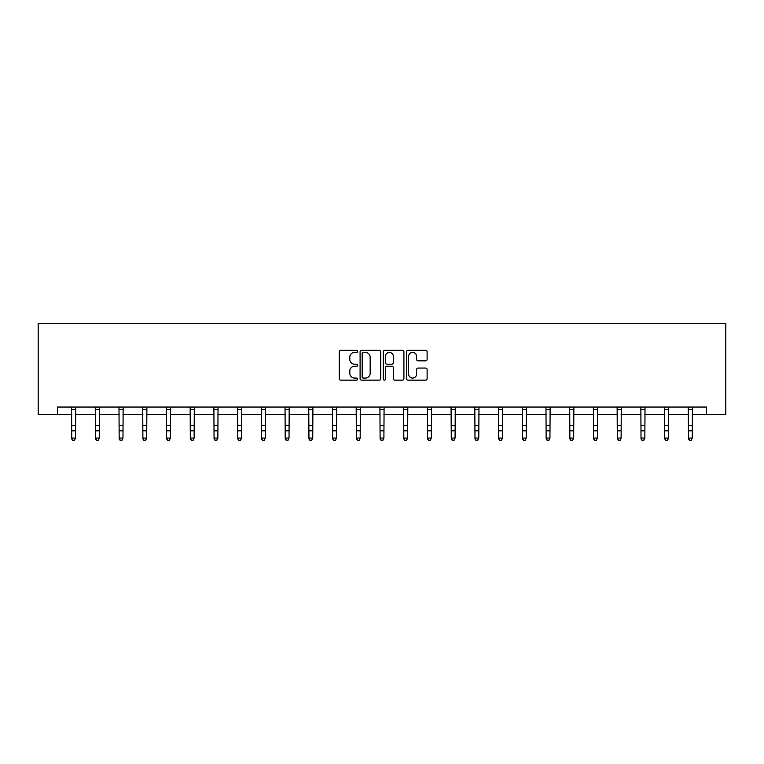 <?xml version="1.0" encoding="UTF-8"?>
<svg xmlns="http://www.w3.org/2000/svg" width="764" height="764" viewBox="0 0 764 764"><rect width="100%" height="100%" fill="white"/><g stroke="black" fill="none" stroke-linecap="round" stroke-linejoin="round"><path stroke-width="1.15" d="M357.676 351.354A1.041 1.041 0 0 0 356.626 350.304L340.773 350.304A1.49 1.49 0 0 0 339.273 351.803L339.273 378.667A1.49 1.49 0 0 0 340.773 380.157L356.626 380.157A1.041 1.041 0 0 0 357.676 379.116A1.041 1.041 0 0 0 356.626 378.065L354.572 378.065A4.775 4.775 0 0 1 349.797 373.29L349.797 371.056A4.775 4.775 0 0 1 354.572 366.281L356.626 366.281A1.041 1.041 0 0 0 357.676 365.23A1.041 1.041 0 0 0 356.626 364.189L354.572 364.189A4.775 4.775 0 0 1 349.797 359.414L349.797 357.17A4.775 4.775 0 0 1 354.572 352.395L356.626 352.395A1.041 1.041 0 0 0 357.676 351.354M425.615 360.828A1.49 1.49 0 0 0 427.114 359.338L427.114 351.803A1.49 1.49 0 0 0 425.615 350.304L408.005 350.304A1.49 1.49 0 0 0 406.515 351.803L406.515 378.667A1.49 1.49 0 0 0 408.005 380.157L425.615 380.157A1.49 1.49 0 0 0 427.114 378.667L427.114 369.566A1.49 1.49 0 0 0 425.615 368.067L418.08 368.067A1.49 1.49 0 0 0 416.59 369.566L416.59 374.073A3.992 3.992 0 0 1 412.598 378.065A3.992 3.992 0 0 1 408.606 374.073L408.606 356.387A3.992 3.992 0 0 1 412.598 352.395A3.992 3.992 0 0 1 416.59 356.387L416.59 359.338A1.49 1.49 0 0 0 418.08 360.828L425.615 360.828M57.51 414.651L57.51 407.05L706.49 407.05L706.49 414.651L725.8 414.651L725.8 323.42L38.2 323.42L38.2 414.651L71.73 414.651M380.692 351.803A1.49 1.49 0 0 0 379.202 350.304L361.592 350.304A1.49 1.49 0 0 0 360.092 351.803L360.092 378.667A1.49 1.49 0 0 0 361.592 380.157L379.202 380.157A1.49 1.49 0 0 0 380.692 378.667L380.692 351.803M384.798 350.304L402.408 350.304A1.49 1.49 0 0 1 403.908 351.803L403.908 378.667A1.49 1.49 0 0 1 402.408 380.157L394.873 380.157A1.49 1.49 0 0 1 393.384 378.667L393.384 367.771A1.49 1.49 0 0 0 391.884 366.281L386.89 366.281A1.49 1.49 0 0 0 385.4 367.771L385.4 379.116A1.041 1.041 0 0 1 384.349 380.157A1.041 1.041 0 0 1 383.308 379.116L383.308 351.803A1.49 1.49 0 0 1 384.798 350.304M75.531 414.651L95.452 414.651M99.253 414.651L119.174 414.651M122.975 414.651L142.887 414.651M146.688 414.651L166.609 414.651M170.41 414.651L190.332 414.651M194.132 414.651L214.054 414.651M217.855 414.651L237.776 414.651M241.577 414.651L261.498 414.651M265.299 414.651L285.22 414.651M289.021 414.651L308.933 414.651M312.734 414.651L332.655 414.651M336.456 414.651L356.377 414.651M360.178 414.651L380.1 414.651M383.9 414.651L403.822 414.651M407.623 414.651L427.544 414.651M431.345 414.651L451.266 414.651M455.067 414.651L474.979 414.651M478.78 414.651L498.701 414.651M502.502 414.651L522.423 414.651M526.224 414.651L546.145 414.651M549.946 414.651L569.868 414.651M573.668 414.651L593.59 414.651M597.391 414.651L617.312 414.651M621.113 414.651L641.025 414.651M644.826 414.651L664.747 414.651M668.548 414.651L688.469 414.651M692.27 414.651L706.49 414.651M363.234 352.395A1.041 1.041 0 0 0 362.184 353.445L362.184 377.024A1.041 1.041 0 0 0 363.234 378.065L365.393 378.065A4.775 4.775 0 0 0 370.168 373.29L370.168 357.17A4.775 4.775 0 0 0 365.393 352.395L363.234 352.395M393.384 356.463A3.992 3.992 0 0 0 389.392 352.471A3.992 3.992 0 0 0 385.4 356.463L385.4 362.699A1.49 1.49 0 0 0 386.89 364.189L391.884 364.189A1.49 1.49 0 0 0 393.384 362.699L393.384 356.463M74.385 440.245L75.531 438.068L75.722 407.05L71.549 407.078L71.73 438.068L75.531 438.068L74.385 440.58L72.866 440.245L74.385 440.58M72.866 440.58L71.73 438.908L71.73 438.068L72.866 440.245M98.107 440.245L99.253 438.068L99.435 407.078L95.271 407.078L95.452 438.068L99.253 438.068L98.107 440.58L96.589 440.245L98.107 440.58M96.589 440.58L95.452 438.908L95.452 438.068L96.589 440.245M121.829 440.245L122.975 438.068L123.166 407.05L118.993 407.078L119.174 438.068L122.975 438.068L121.829 440.58L120.311 440.245L121.829 440.58M120.311 440.58L119.174 438.908L119.174 438.068L120.311 440.245M142.696 407.05L142.887 438.068L146.688 438.068L145.552 440.58L144.033 440.245L145.552 440.58M145.552 440.245L146.688 438.068L146.889 407.05L142.715 407.078M144.033 440.58L142.887 438.908L142.887 438.068L144.033 440.245M169.274 440.245L170.41 438.068L170.611 407.05L166.428 407.078L166.609 438.068L170.41 438.068L169.274 440.58L167.755 440.245L169.274 440.58M167.755 440.58L166.609 438.908L166.609 438.068L167.755 440.245M192.996 440.245L194.132 438.068L194.314 407.078L190.15 407.078L190.332 438.068L194.132 438.068L192.996 440.58L191.477 440.245L192.996 440.58M191.477 440.58L190.332 438.908L190.332 438.068L191.477 440.245M216.718 440.245L217.855 438.068L218.046 407.05L213.872 407.078L214.054 438.068L217.855 438.068L216.718 440.58L215.19 440.245L216.718 440.58M215.19 440.58L214.054 438.908L214.054 438.068L215.19 440.245M240.431 440.245L241.577 438.068L241.768 407.05L237.594 407.078L237.776 438.068L241.577 438.068L240.431 440.58L238.912 440.245L240.431 440.58M238.912 440.58L237.776 438.908L237.776 438.068L238.912 440.245M261.298 407.05L261.498 438.068L265.299 438.068L264.153 440.58L262.635 440.245L264.153 440.58M264.153 440.245L265.299 438.068L265.49 407.05L261.317 407.078M262.635 440.58L261.498 438.908L261.498 438.068L262.635 440.245M287.875 440.245L289.021 438.068L289.212 407.05L285.039 407.078L285.22 438.068L289.021 438.068L287.875 440.58L286.357 440.245L287.875 440.58M286.357 440.58L285.22 438.908L285.22 438.068L286.357 440.245M311.597 440.245L312.734 438.068L312.915 407.078L308.752 407.078L308.933 438.068L312.734 438.068L311.597 440.58L310.079 440.245L311.597 440.58M310.079 440.58L308.933 438.908L308.933 438.068L310.079 440.245M335.32 440.245L336.456 438.068L336.657 407.05L332.474 407.078L332.655 438.068L336.456 438.068L335.32 440.58L333.801 440.245L335.32 440.58M333.801 440.58L332.655 438.908L332.655 438.068L333.801 440.245M356.186 407.05L356.377 438.068L360.178 438.068L359.042 440.58L357.523 440.245L359.042 440.58M359.042 440.245L360.178 438.068L360.369 407.05L356.196 407.078M357.523 440.58L356.377 438.908L356.377 438.068L357.523 440.245M382.764 440.245L383.9 438.068L384.091 407.05L379.918 407.078L380.1 438.068L383.9 438.068L382.764 440.58L381.236 440.245L382.764 440.58M381.236 440.58L380.1 438.908L380.1 438.068L381.236 440.245M406.477 440.245L407.623 438.068L407.804 407.078L403.64 407.078L403.822 438.068L407.623 438.068L406.477 440.58L404.958 440.245L406.477 440.58M404.958 440.58L403.822 438.908L403.822 438.068L404.958 440.245M430.199 440.245L431.345 438.068L431.536 407.05L427.362 407.078L427.544 438.068L431.345 438.068L430.199 440.58L428.68 440.245L430.199 440.58M428.68 440.58L427.544 438.908L427.544 438.068L428.68 440.245M451.066 407.05L451.266 438.068L455.067 438.068L453.921 440.58L452.403 440.245L453.921 440.58M453.921 440.245L455.067 438.068L455.258 407.05L451.085 407.078M452.403 440.58L451.266 438.908L451.266 438.068L452.403 440.245M477.643 440.245L478.78 438.068L478.98 407.05L474.797 407.078L474.979 438.068L478.78 438.068L477.643 440.58L476.125 440.245L477.643 440.58M476.125 440.58L474.979 438.908L474.979 438.068L476.125 440.245M501.365 440.245L502.502 438.068L502.683 407.078L498.52 407.078L498.701 438.068L502.502 438.068L501.365 440.58L499.847 440.245L501.365 440.58M499.847 440.58L498.701 438.908L498.701 438.068L499.847 440.245M525.088 440.245L526.224 438.068L526.415 407.05L522.242 407.078L522.423 438.068L526.224 438.068L525.088 440.58L523.569 440.245L525.088 440.58M523.569 440.58L522.423 438.908L522.423 438.068L523.569 440.245M548.81 440.245L549.946 438.068L550.137 407.05L545.964 407.078L546.145 438.068L549.946 438.068L548.81 440.58L547.282 440.245L548.81 440.58M547.282 440.58L546.145 438.908L546.145 438.068L547.282 440.245M569.677 407.05L569.868 438.068L573.668 438.068L572.522 440.58L571.004 440.245L572.522 440.58M572.522 440.245L573.668 438.068L573.859 407.05L569.686 407.078M571.004 440.58L569.868 438.908L569.868 438.068L571.004 440.245M596.245 440.245L597.391 438.068L597.582 407.05L593.408 407.078L593.59 438.068L597.391 438.068L596.245 440.58L594.726 440.245L596.245 440.58M594.726 440.58L593.59 438.908L593.59 438.068L594.726 440.245M619.967 440.245L621.113 438.068L621.285 407.078L617.131 407.078L617.312 438.068L621.113 438.068L619.967 440.58L618.448 440.245L619.967 440.58M618.448 440.58L617.312 438.908L617.312 438.068L618.448 440.245M643.689 440.245L644.826 438.068L645.026 407.05L640.843 407.078L641.025 438.068L644.826 438.068L643.689 440.58L642.171 440.245L643.689 440.58M642.171 440.58L641.025 438.908L641.025 438.068L642.171 440.245M664.556 407.05L664.747 438.068L668.548 438.068L667.411 440.58L665.893 440.245L667.411 440.58M667.411 440.245L668.548 438.068L668.739 407.05L664.565 407.078M665.893 440.58L664.747 438.908L664.747 438.068L665.893 440.245M691.134 440.245L692.27 438.068L692.461 407.05L688.288 407.078L688.469 438.068L692.27 438.068L691.134 440.58L689.615 440.245L691.134 440.58M689.615 440.58L688.469 438.908L688.469 438.068L689.615 440.245M75.531 425.596L71.73 425.596M75.531 430.82L71.73 430.82M75.531 409.552L71.73 409.552M99.253 425.596L95.452 425.596M99.253 430.82L95.452 430.82M99.253 409.552L95.452 409.552M122.975 425.596L119.174 425.596M122.975 430.82L119.174 430.82M122.975 409.552L119.174 409.552M146.688 425.596L142.887 425.596M146.688 430.82L142.887 430.82M146.688 409.552L142.887 409.552M170.41 425.596L166.609 425.596M170.41 430.82L166.609 430.82M170.41 409.552L166.609 409.552M194.132 425.596L190.332 425.596M194.132 430.82L190.332 430.82M194.132 409.552L190.332 409.552M217.855 425.596L214.054 425.596M217.855 430.82L214.054 430.82M217.855 409.552L214.054 409.552M241.577 425.596L237.776 425.596M241.577 430.82L237.776 430.82M241.577 409.552L237.776 409.552M265.299 425.596L261.498 425.596M265.299 430.82L261.498 430.82M265.299 409.552L261.498 409.552M289.021 425.596L285.22 425.596M289.021 430.82L285.22 430.82M289.021 409.552L285.22 409.552M312.734 425.596L308.933 425.596M312.734 430.82L308.933 430.82M312.734 409.552L308.933 409.552M336.456 425.596L332.655 425.596M336.456 430.82L332.655 430.82M336.456 409.552L332.655 409.552M360.178 425.596L356.377 425.596M360.178 430.82L356.377 430.82M360.178 409.552L356.377 409.552M383.9 425.596L380.1 425.596M383.9 430.82L380.1 430.82M383.9 409.552L380.1 409.552M407.623 425.596L403.822 425.596M407.623 430.82L403.822 430.82M407.623 409.552L403.822 409.552M431.345 425.596L427.544 425.596M431.345 430.82L427.544 430.82M431.345 409.552L427.544 409.552M455.067 425.596L451.266 425.596M455.067 430.82L451.266 430.82M455.067 409.552L451.266 409.552M478.78 425.596L474.979 425.596M478.78 430.82L474.979 430.82M478.78 409.552L474.979 409.552M502.502 425.596L498.701 425.596M502.502 430.82L498.701 430.82M502.502 409.552L498.701 409.552M526.224 425.596L522.423 425.596M526.224 430.82L522.423 430.82M526.224 409.552L522.423 409.552M549.946 425.596L546.145 425.596M549.946 430.82L546.145 430.82M549.946 409.552L546.145 409.552M573.668 425.596L569.868 425.596M573.668 430.82L569.868 430.82M573.668 409.552L569.868 409.552M597.391 425.596L593.59 425.596M597.391 430.82L593.59 430.82M597.391 409.552L593.59 409.552M621.113 425.596L617.312 425.596M621.113 430.82L617.312 430.82M621.113 409.552L617.312 409.552M644.826 425.596L641.025 425.596M644.826 430.82L641.025 430.82M644.826 409.552L641.025 409.552M668.548 425.596L664.747 425.596M668.548 430.82L664.747 430.82M668.548 409.552L664.747 409.552M692.27 425.596L688.469 425.596M692.27 430.82L688.469 430.82M692.27 409.552L688.469 409.552"/></g></svg>
